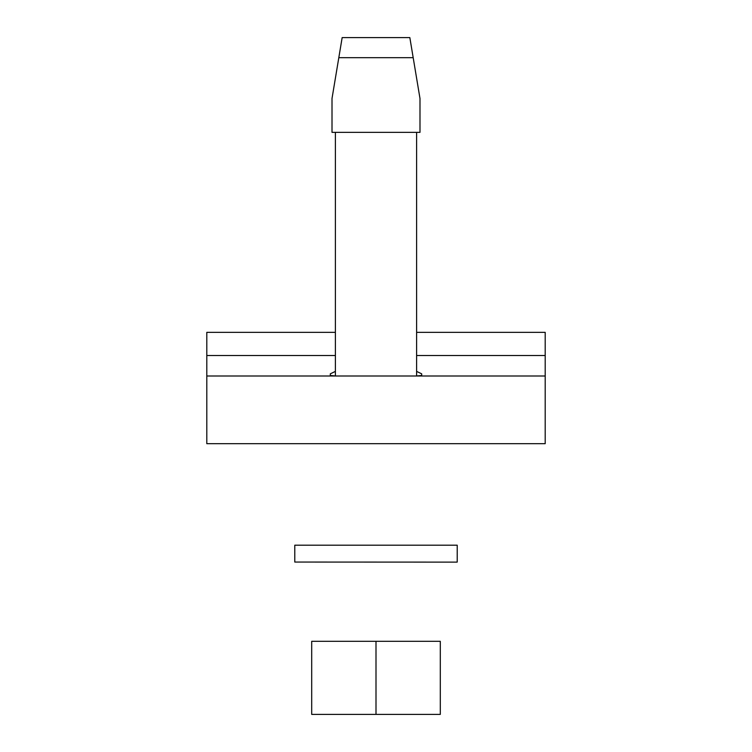 <?xml version="1.0" encoding="UTF-8"?>
<svg xmlns="http://www.w3.org/2000/svg" width="752" height="752" viewBox="0 0 752 752"><rect width="100%" height="100%" fill="white"/><g stroke="black" fill="none" stroke-linecap="round" stroke-linejoin="round"><path stroke-width="1.13" d="M413.186 57.669L338.814 57.669L332.008 98.512L332.008 132.352L419.992 132.352L419.992 98.512L409.84 37.6L342.16 37.6L338.814 57.669M545.2 376L206.8 376L206.8 443.68L545.2 443.68L545.2 332.346L416.608 332.346M335.392 332.346L206.8 332.346L206.8 376M421.684 375.492L421.684 373.829L421.684 375.492L416.044 376M335.956 376L330.316 375.492L330.316 373.829L335.392 371.394M330.316 375.492L330.316 373.829M416.608 371.403L421.684 373.829M376 714.4L311.704 714.4L311.704 641.306L376 641.306L376 714.4L440.296 714.4L440.296 641.306L376 641.306M457.15 562.12L294.784 562.054L457.15 562.12M457.216 562.054L457.216 545.2L294.784 545.2L294.784 562.054M545.2 355.499L416.608 355.499M335.392 355.499L206.8 355.499M416.608 376L416.608 132.352M335.392 376L335.392 132.352"/></g></svg>
